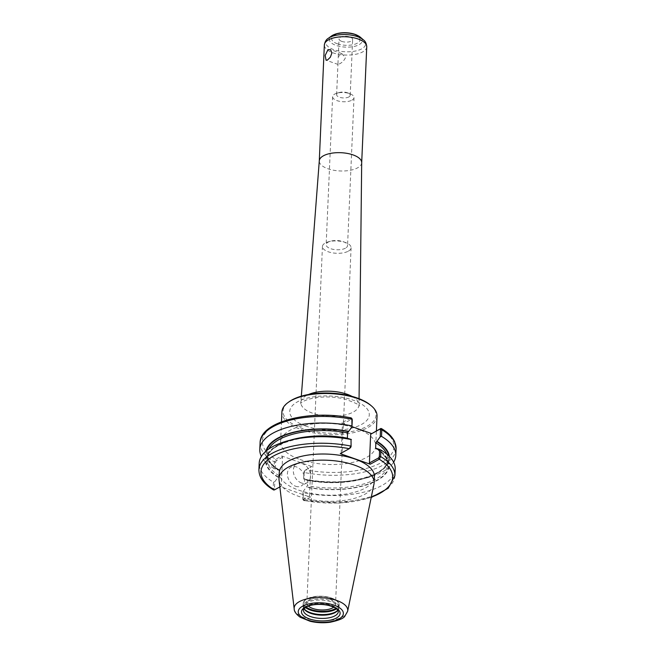 <?xml version="1.0" encoding="UTF-8"?>
<svg xmlns="http://www.w3.org/2000/svg" width="655" height="655" viewBox="0 0 655 655"><rect width="100%" height="100%" fill="white"/><g stroke="black" fill="none" stroke-linecap="round" stroke-linejoin="round"><path stroke-width="0.49" stroke-dasharray="3.27 2.46" d="M351.931 100.166A10.709 4.61 -177.5 0 0 354.011 97.595A10.709 4.61 -177.5 0 0 349.975 93.747A10.709 4.61 -177.5 0 0 336.965 93.182A10.709 4.61 -177.5 0 0 334.689 94.083A10.709 4.61 -177.5 0 0 332.609 96.653A10.709 4.61 -177.5 0 0 339.88 101.378A10.709 4.61 -177.5 0 0 351.931 100.166M348.878 96.94A6.804 2.931 -177.5 0 0 350.196 95.303A6.804 2.931 -177.5 0 0 347.633 92.863A6.804 2.931 -177.5 0 0 347.428 92.789A6.804 2.931 -177.5 0 0 339.372 92.502A6.804 2.931 -177.5 0 0 336.613 94.713A6.804 2.931 -177.5 0 0 341.222 97.701A6.804 2.931 -177.5 0 0 348.878 96.94M345.472 248.188A10.709 4.61 2.5 0 1 333.42 249.399A10.709 4.61 2.5 0 1 326.149 244.675A10.709 4.61 2.5 0 1 330.505 241.204A10.709 4.61 2.5 0 1 343.515 241.769A10.709 4.61 2.5 0 1 347.551 245.617A10.709 4.61 2.5 0 1 345.472 248.188M339.2 64.01C342.008 62.716 344.063 60.669 345.365 57.853L341.853 53.604L338.267 56.69L337.939 64.247L339.2 64.01M348.304 251.184A14.336 6.173 -177.5 0 0 351.088 247.737A14.336 6.173 -177.5 0 0 345.684 242.596A14.336 6.173 -177.5 0 0 328.27 241.834A14.336 6.173 -177.5 0 0 325.224 243.038A14.336 6.173 -177.5 0 0 322.44 246.485A14.336 6.173 -177.5 0 0 332.167 252.797A14.336 6.173 -177.5 0 0 348.304 251.184M308.358 606.063A14.336 6.173 2.5 0 1 306.868 603.149A14.336 6.173 2.5 0 1 321.458 597.606A14.336 6.173 2.5 0 1 335.516 604.401A14.336 6.173 2.5 0 1 333.772 607.177M370.796 405.355A46.538 20.043 2.5 0 1 359.742 429.443A46.538 20.043 2.5 0 1 301.963 428.305A46.538 20.043 2.5 0 1 289.068 401.793M377.034 416.171A47.61 20.502 2.5 0 1 350.548 433.242A47.61 20.502 2.5 0 1 301.284 429.623A47.61 20.502 2.5 0 1 281.904 412.02M361.691 162.694L361.683 162.759A21.222 9.137 2.5 0 1 349.876 170.365A21.222 9.137 2.5 0 1 327.926 168.753A21.222 9.137 2.5 0 1 319.288 160.909L319.288 160.843M341.812 41.396A6.804 2.931 2.5 0 1 339.044 38.882A6.804 2.931 2.5 0 1 342.827 36.443A6.804 2.931 2.5 0 1 349.868 36.958A6.804 2.931 2.5 0 1 352.636 39.472A6.804 2.931 2.5 0 1 348.853 41.912A6.804 2.931 2.5 0 1 341.812 41.396M299.982 459.466A47.61 20.502 -177.5 0 0 349.246 463.085A47.61 20.502 -177.5 0 0 375.733 446.014A47.61 20.502 -177.5 0 0 356.361 428.411A47.61 20.502 -177.5 0 0 307.097 424.792A47.61 20.502 -177.5 0 0 280.602 441.863A47.61 20.502 -177.5 0 0 299.982 459.466M395.202 469.103A68.071 29.311 2.5 0 1 303.38 492.765L303.093 499.29L303.781 500.625L310.364 497.202L280.389 486.632L279.857 486.927M304.19 500.584L302.733 498.742L303.044 491.676L303.38 492.765M303.044 491.676L307.375 485.732L307.613 480.418L303.592 479.075L303.904 471.952L305.525 469.971L304.264 472.501L303.592 479.075M376.6 448.544A61.881 26.65 2.5 0 1 377.149 480.492A61.881 26.65 2.5 0 1 306.327 487.255M374.398 476.668A47.61 20.502 2.5 0 1 347.903 493.739A47.61 20.502 2.5 0 1 298.639 490.12A47.61 20.502 2.5 0 1 279.267 472.517M350.376 447.922L340.273 453.645M275.346 469.103L274.068 468.53L274.363 461.947L275.558 459.392L276.377 460.645L275.657 461.988L275.346 469.103L279.366 470.454L279.136 475.767L274.797 481.712L274.486 488.777L275.125 489.367L274.224 490.014L273.192 488.736L273.479 482.219A68.071 29.311 2.5 0 1 259.192 463.167M278.08 477.282A61.881 26.65 2.5 0 1 293.497 439.39M273.479 482.219L274.797 481.712M305.705 469.848L311.698 466.548L305.705 469.848A65.926 28.394 2.5 0 0 381.235 462.659A65.926 28.394 2.5 0 0 380.596 428.599M393.622 462.176A68.071 29.311 2.5 0 1 365.031 478.322A68.071 29.311 2.5 0 1 303.977 479.083M389.406 456.486A61.881 26.65 2.5 0 1 361.503 479.198A61.881 26.65 2.5 0 1 306.646 480.009M352.267 419.79L350.63 418.029L351.448 419.298L342.426 424.268L341.607 422.991L350.63 418.029A65.926 28.394 2.5 0 0 275.1 425.218A65.926 28.394 2.5 0 0 275.739 459.278L281.732 455.978L311.698 466.548M274.068 468.53A68.071 29.311 2.5 0 1 261.378 456.404M278.4 470.044A61.881 26.65 2.5 0 1 266.069 451.099M275.558 459.392L276.377 460.645M341.607 422.991L351.972 426.651M275.125 489.367L281.298 485.969L282.551 457.247L281.732 455.978M280.389 486.632L281.298 485.969M282.551 457.247L276.557 460.547M305.296 470.134L304.804 470.511M394.916 475.628A68.071 29.311 2.5 0 1 303.093 499.29L302.733 498.742L303.371 499.331L309.537 495.933L310.364 497.202M301.521 482.997A10.709 7.893 -118.8 0 1 293.686 473.745A10.709 7.893 -118.8 0 1 296.772 463.961A10.709 7.893 -118.8 0 1 302.364 463.683A10.709 7.893 -118.8 0 1 310.2 472.935A10.709 7.893 -118.8 0 1 307.113 482.727A10.709 7.893 -118.8 0 1 301.521 482.997M295.626 486.247A10.709 7.893 61.2 0 0 301.21 485.969A10.709 7.893 61.2 0 0 304.297 476.185A10.709 7.893 61.2 0 0 296.469 466.933A10.709 7.893 61.2 0 0 290.877 467.212A10.709 7.893 61.2 0 0 287.791 476.996A10.709 7.893 61.2 0 0 295.626 486.247M341.173 452.99L342.426 424.268M278.432 477.094A61.324 26.405 2.5 0 1 277.982 445.498A61.324 26.405 2.5 0 1 348.01 438.768L347.387 438.17L348.354 438.58M386.884 454.185A60.252 25.946 2.5 0 1 387.809 459.261A60.252 25.946 2.5 0 1 307.613 480.418L306.99 479.812A61.324 26.405 2.5 0 0 388.751 455.839M309.537 495.933L310.798 467.212M266.773 450.517A61.324 26.405 2.5 0 0 278.743 469.848L279.366 470.454A60.252 25.946 2.5 0 1 267.42 454.005A60.252 25.946 2.5 0 1 268.787 449.027M304.051 608.716A17.996 7.745 2.5 0 1 303.683 608.176A17.996 7.745 2.5 0 1 303.085 606.014A17.996 7.745 2.5 0 1 313.09 599.562A17.996 7.745 2.5 0 1 331.717 600.93A17.996 7.745 2.5 0 1 339.036 607.586A17.996 7.745 2.5 0 1 338.25 609.69A17.996 7.745 2.5 0 1 337.833 610.19M304.035 608.741A17.456 7.516 2.5 0 1 303.576 606.874A17.456 7.516 2.5 0 1 313.295 600.619A17.456 7.516 2.5 0 1 331.356 601.945A17.456 7.516 2.5 0 1 338.463 608.397A17.456 7.516 2.5 0 1 337.849 610.214M373.948 484.233A47.61 20.502 2.5 0 1 346.135 500.133A47.61 20.502 2.5 0 1 298.377 496.261A47.61 20.502 2.5 0 1 279.046 480.09M305.95 426.11A39.799 17.136 2.5 0 1 297.476 401.826A39.799 17.136 2.5 0 1 353.078 400.148A39.799 17.136 2.5 0 1 361.552 424.432A39.799 17.136 2.5 0 1 305.95 426.11M351.964 396.365A29.098 12.527 2.5 0 1 358.997 404.847A29.098 12.527 2.5 0 1 342.983 415.417A29.098 12.527 2.5 0 1 312.697 413.24A29.098 12.527 2.5 0 1 300.866 402.309A29.098 12.527 2.5 0 1 306.507 395.489A29.098 12.527 2.5 0 1 308.611 394.466M366.751 46.833A21.222 9.137 2.5 0 1 354.936 54.439A21.222 9.137 2.5 0 1 332.986 52.826A21.222 9.137 2.5 0 1 324.348 44.982M363.378 39.84A19.969 8.597 2.5 0 1 358.637 50.173A19.969 8.597 2.5 0 1 333.845 49.69A19.969 8.597 2.5 0 1 328.319 38.309M360.414 37.278A16.473 7.09 2.5 0 1 356.5 45.801A16.473 7.09 2.5 0 1 336.048 45.4A16.473 7.09 2.5 0 1 331.487 36.017M337.431 43.811A14.197 6.116 2.5 0 1 334.41 35.141A14.197 6.116 2.5 0 1 354.249 34.543A14.197 6.116 2.5 0 1 357.27 43.214A14.197 6.116 2.5 0 1 337.431 43.811M371.279 497.145A65.926 28.394 2.5 0 1 304.37 500.502L303.552 499.233M350.196 448.02L349.295 448.683M274.486 488.777L273.192 488.736A68.071 29.311 2.5 0 1 258.913 469.692M396.087 448.839A68.071 29.311 2.5 0 1 304.264 472.501L303.904 471.952M275.657 461.988L274.363 461.947A68.071 29.311 2.5 0 1 260.084 442.903M274.404 489.932L275.305 489.269M376.248 448.732A61.324 26.405 2.5 0 1 376.699 480.328A61.324 26.405 2.5 0 1 306.671 487.058M279.136 475.767A60.252 25.946 2.5 0 1 267.191 459.319A60.252 25.946 2.5 0 1 290.231 440.193M376.428 448.634A60.252 25.946 2.5 0 1 387.572 464.575A60.252 25.946 2.5 0 1 307.375 485.732M306.163 607.062A17.456 7.516 2.5 0 1 307.138 598.817A17.456 7.516 2.5 0 1 331.07 597.925A17.456 7.516 2.5 0 1 335.876 608.356M305.467 607.48A17.996 7.745 2.5 0 1 303.191 603.476A17.996 7.745 2.5 0 1 306.687 599.145A17.996 7.745 2.5 0 1 331.823 598.392A17.996 7.745 2.5 0 1 339.151 605.04A17.996 7.745 2.5 0 1 336.531 608.839M303.576 606.874L303.437 610.108A17.456 7.516 2.5 0 1 306.827 605.916A17.456 7.516 2.5 0 1 331.217 605.179A17.456 7.516 2.5 0 1 338.324 611.631L338.463 608.397M347.649 611.23A26.822 11.553 2.5 0 1 331.979 620.187A26.822 11.553 2.5 0 1 305.066 618.009A26.822 11.553 2.5 0 1 294.185 608.896M339.372 92.502L336.965 93.182M347.633 92.863L349.975 93.747M332.609 96.653L326.149 244.675M354.011 97.595L347.551 245.617M341.853 53.604L329.891 49.379M338.037 64.427L326.067 60.211M330.505 241.204L328.27 241.834M343.515 241.769L345.684 242.596M322.44 246.485L306.868 603.149M351.088 247.737L335.516 604.401M301.333 396.169L300.563 403.415L303.069 401.548C306.147 399.804 310.773 398.486 316.946 397.585C326.591 396.414 336.007 396.946 345.193 399.173C355.821 403.054 360.496 405.322 359.202 405.969L359.063 398.69M350.196 95.303L352.636 39.472M336.613 94.713L337.939 64.247M338.267 56.69L339.044 38.882M375.733 446.014L376.396 430.916M280.602 441.863L281.478 421.836M303.781 500.625L339.175 503.155L371.197 497.538M361.503 479.198L365.031 478.322M303.232 500.133L302.798 499.167M296.772 463.961L290.877 467.212M307.113 482.727L301.21 485.969M279.145 469.832C271.104 464.747 267.199 459.474 267.42 454.005L267.191 459.319C265.889 443.345 310.642 430.941 347.715 438.834M307.285 479.755C344.358 487.647 389.111 475.243 387.809 459.261L387.572 464.575C387.801 459.114 383.895 453.841 375.855 448.757M303.085 606.014L303.191 603.476C303.322 601.65 304.542 600.103 306.859 598.834L314.515 596.525C322.522 595.624 329.367 596.639 335.065 599.579C340.805 603.656 338.438 604 339.151 605.04L339.036 607.586M337.702 610.435L338.25 609.69M304.166 608.978L303.683 608.176"/><path stroke-width="0.98" d="M328.04 49.559L330.693 49.862L331.856 53.088L330.374 57.19L327.59 59.916L326.067 60.211L325.183 55.421L328.04 49.559M333.772 607.177A14.336 6.173 2.5 0 1 332.732 607.848A14.336 6.173 2.5 0 1 308.358 606.063M281.478 421.836L281.904 412.02A47.61 20.502 2.5 0 1 288.094 402.498L289.068 401.793A46.538 20.043 2.5 0 1 357.065 397.953A46.538 20.043 2.5 0 1 370.796 405.355L371.704 406.149A47.61 20.502 2.5 0 1 377.034 416.171L376.396 430.916M288.094 402.498A47.61 20.502 2.5 0 1 357.663 398.567A47.61 20.502 2.5 0 1 371.704 406.149M319.288 160.909A21.222 9.137 2.5 0 1 319.296 160.778A21.222 9.137 2.5 0 1 331.225 153.278A21.222 9.137 2.5 0 1 353.053 154.907A21.222 9.137 2.5 0 1 361.691 162.628A21.222 9.137 2.5 0 1 361.683 162.759M380.923 450.05L379.654 449.477L379.343 456.543L378.623 457.886L379.441 459.139L380.637 456.576L380.923 450.05A68.071 29.311 2.5 0 1 395.202 469.103L394.916 475.628A68.071 29.311 2.5 0 0 380.637 456.576L379.343 456.543M378.623 457.886L369.42 462.954L370.673 434.232L380.776 428.517L379.875 429.164L380.514 429.754L380.203 436.877L381.521 436.369L381.808 429.786L380.776 428.517L381.374 428.55C387.965 432.447 392.402 436.885 394.703 441.863L396.087 448.839A68.071 29.311 2.5 0 0 381.808 429.786L380.514 429.754M379.441 459.139L370.239 464.223L369.42 462.954M380.203 436.877L375.864 442.821L375.634 448.135L379.654 449.477M370.239 464.223L340.273 453.645L349.295 448.683A65.926 28.394 2.5 0 0 273.765 455.872A65.926 28.394 2.5 0 0 274.404 489.932L273.626 489.981C263.826 484.184 258.921 477.421 258.913 469.692A68.071 29.311 2.5 0 1 350.736 446.03L349.475 448.56M279.857 486.927L274.404 489.932M294.185 608.896L279.046 480.09A47.61 20.502 2.5 0 1 278.997 478.658L279.267 472.517A47.61 20.502 2.5 0 1 305.754 455.446A47.61 20.502 2.5 0 1 355.018 459.065A47.61 20.502 2.5 0 1 374.398 476.668L374.128 482.809A47.61 20.502 2.5 0 1 373.948 484.233L347.649 611.23A26.822 11.553 2.5 0 0 336.834 600.512A26.822 11.553 2.5 0 0 299.36 601.642A26.822 11.553 2.5 0 0 294.185 608.896C294.111 611.385 296.117 614.169 300.195 617.247L310.118 621.267C316.75 622.831 323.455 623.159 330.243 622.234C338.831 620.375 343.703 618.361 344.866 616.183L347.649 611.23M350.376 447.922L351.096 446.579L351.014 439.505L351.096 446.579M258.913 469.692L259.192 463.167A68.071 29.311 2.5 0 1 289.969 440.258A68.071 29.311 2.5 0 1 351.014 439.505M351.407 439.513L348.354 438.58A61.881 26.65 2.5 0 0 293.497 439.39L289.969 440.258M370.673 434.232L379.875 429.164M381.521 436.369A68.071 29.311 2.5 0 1 395.8 455.421A68.071 29.311 2.5 0 1 393.622 462.176M376.912 441.298A61.881 26.65 2.5 0 1 389.406 456.486M350.81 417.947L351.768 418.389L351.907 419.241L351.956 426.904L352.267 419.79L351.629 419.192M261.378 456.404A68.071 29.311 2.5 0 1 259.789 449.486A68.071 29.311 2.5 0 1 351.612 425.824M266.069 451.099A61.881 26.65 2.5 0 1 348.673 431.334L351.956 426.904M351.972 426.651L371.573 433.569M376.428 448.634A60.252 25.946 2.5 0 0 375.634 448.135L376.248 448.732M348.01 438.768L347.387 438.17L347.617 432.857L348.673 431.334M337.833 610.19A17.996 7.745 2.5 0 1 310.404 612.671A17.996 7.745 2.5 0 1 304.051 608.716M337.849 610.214A17.456 7.516 2.5 0 1 337.702 610.435A17.456 7.516 2.5 0 1 310.683 613.334A17.456 7.516 2.5 0 1 304.166 608.978A17.456 7.516 2.5 0 1 304.035 608.741M278.997 478.658A47.61 20.502 2.5 0 1 305.492 461.587A47.61 20.502 2.5 0 1 354.748 465.206A47.61 20.502 2.5 0 1 374.128 482.809M308.611 394.466A29.098 12.527 2.5 0 1 347.15 394.269A29.098 12.527 2.5 0 1 351.964 396.365M319.288 160.843L324.348 44.982A21.222 9.137 2.5 0 1 328.466 39.881A21.222 9.137 2.5 0 1 358.113 38.989A21.222 9.137 2.5 0 1 366.751 46.833L361.691 162.694M331.487 36.017L332.732 35.231C336.31 33.38 340.731 32.553 346.004 32.75C352.128 33.02 356.926 34.527 360.414 37.278A16.473 7.09 2.5 0 0 355.559 34.658A16.473 7.09 2.5 0 0 332.543 35.345A16.473 7.09 2.5 0 0 331.487 36.017L328.319 38.309A19.969 8.597 2.5 0 1 329.596 37.507A19.969 8.597 2.5 0 1 357.491 36.664A19.969 8.597 2.5 0 1 363.378 39.84C365.31 41.142 366.432 43.476 366.751 46.833M371.279 497.145A65.926 28.394 2.5 0 0 379.261 459.253L378.443 457.984M379.695 429.262L380.596 428.599M352.267 419.79L351.907 419.241A68.071 29.311 2.5 0 0 260.084 442.903L259.789 449.486M290.231 440.193A60.252 25.946 2.5 0 1 347.387 438.17M268.787 449.027A60.252 25.946 2.5 0 1 347.617 432.857M375.864 442.821A60.252 25.946 2.5 0 1 386.884 454.185M266.773 450.517A61.324 26.405 2.5 0 1 348.321 431.53M376.568 441.495A61.324 26.405 2.5 0 1 388.751 455.839M335.876 608.356A17.456 7.516 2.5 0 1 310.855 609.469A17.456 7.516 2.5 0 1 306.163 607.062M336.531 608.839A17.996 7.745 2.5 0 1 310.519 610.124A17.996 7.745 2.5 0 1 305.467 607.48M338.324 611.631A17.456 7.516 2.5 0 1 328.605 617.894A17.456 7.516 2.5 0 1 310.544 616.568A17.456 7.516 2.5 0 1 303.437 610.108C302.749 610.108 303.683 609.076 306.221 607.021C309.135 605.032 318.838 603.165 328.908 605.507C336.506 607.815 335.581 608.348 337.169 609.404L338.324 611.631M309.356 618.869A19.331 8.327 2.5 0 1 305.246 607.07A19.331 8.327 2.5 0 1 332.257 606.26A19.331 8.327 2.5 0 1 336.367 618.05A19.331 8.327 2.5 0 1 309.356 618.869M307.432 619.925A22.581 9.727 2.5 0 1 302.626 606.153A22.581 9.727 2.5 0 1 334.181 605.195A22.581 9.727 2.5 0 1 338.987 618.975A22.581 9.727 2.5 0 1 307.432 619.925M319.296 160.778L301.333 396.169M361.691 162.628L359.063 398.69M328.319 38.309C326.272 39.439 324.954 41.658 324.348 44.982M360.414 37.278L363.378 39.84M371.197 497.538L388.202 488.253L394.916 475.628M395.8 455.421L396.087 448.839M351.768 418.389L352.202 419.364M351.219 417.906C310.102 409.465 260.076 421.345 260.084 442.903"/></g></svg>
